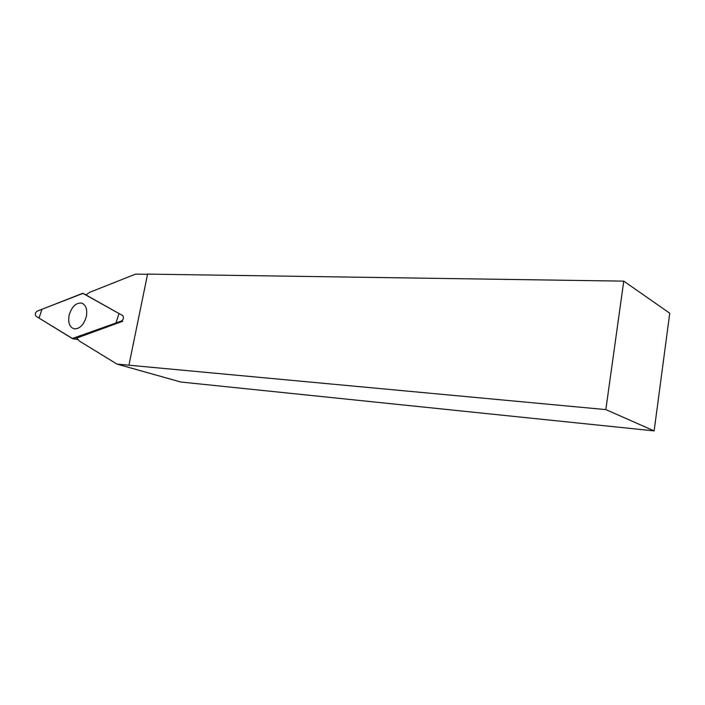 <?xml version="1.0" encoding="UTF-8"?>
<svg xmlns="http://www.w3.org/2000/svg" width="705" height="705" viewBox="0 0 705 705"><rect width="100%" height="100%" fill="white"/><g stroke="black" fill="none" stroke-linecap="round" stroke-linejoin="round"><path stroke-width="1.06" d="M122.635 315.567L82.741 293.289L37.065 311.213C35.171 312.8 34.809 314.465 35.973 316.219L72.774 338.7L121.516 320.978C123.675 319.268 124.045 317.47 122.635 315.567L85.966 294.937L89.632 292.337L135.519 274.139L147.539 274.315M69.064 315.452C67.892 323.013 69.698 327.499 74.466 328.9C80.044 328.768 84.01 324.591 86.371 316.369C87.499 309.081 85.834 304.639 81.392 303.035C75.647 302.833 71.54 306.975 69.064 315.452M128.953 365.102L147.574 274.113L623.766 281.136L669.75 313.223L654.134 430.887L180.736 382.004L116.968 364.088L605.833 409.596L623.766 281.136M654.134 430.887L605.833 409.596M116.968 364.088L79.312 341.017L76.801 338.048L122.758 321.242L121.516 320.978M72.28 338.532L115.911 323.031L119.022 313.549L82.996 293.395L41.974 309.257L39.048 318.105L72.28 338.532M86.116 294.84L82.996 293.395M73.364 338.62L78.105 339.493M78.255 339.669L72.774 338.7M82.882 303.608L81.392 303.035"/></g></svg>
